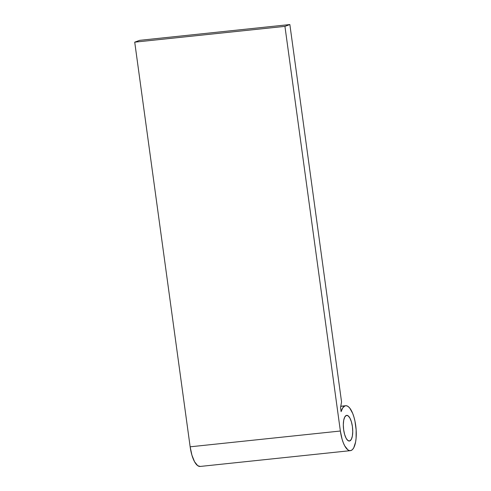 <?xml version="1.0" encoding="UTF-8"?>
<svg xmlns="http://www.w3.org/2000/svg" width="491" height="491" viewBox="0 0 491 491"><rect width="100%" height="100%" fill="white"/><g stroke="black" fill="none" stroke-linecap="round" stroke-linejoin="round"><path stroke-width="0.74" d="M349.776 440.936A12.907 4.542 -96 0 1 349.377 441.028A12.907 4.542 -96 0 1 343.577 429.238A12.907 4.542 -96 0 1 346.284 415.447L344.737 417.037L343.7 420.321L343.313 424.807L343.651 429.803L344.651 434.56L346.167 438.346L347.966 440.587L349.776 440.936L351.317 439.347L352.36 436.063L352.741 431.577L352.409 426.575L351.409 421.824L349.893 418.037L348.094 415.797L346.284 415.447A12.907 4.542 -96 0 1 346.677 415.355A12.907 4.542 -96 0 1 352.483 427.145A12.907 4.542 -96 0 1 349.776 440.936L348.972 441.022L349.776 440.936M200.218 466.444L197.707 465.671L194.559 461.755L191.907 455.126L190.152 446.81L134.724 42.158L139.647 40.342L289.862 24.55L341.558 401.957L340.539 407.524L341.104 411.636A22.592 7.948 -96 0 1 344.977 405.885L346.529 405.769L348.137 406.505L349.745 408.076L352.704 413.453L353.937 417.049L354.95 421.069L356.141 429.772L356.098 438.236L355.607 441.968L353.784 447.718L352.52 449.517L351.083 450.493L349.531 450.615L347.916 449.879L344.768 445.963L343.356 442.931L342.117 439.335L340.367 431.018L284.933 26.367L289.862 24.55L341.558 401.957L340.539 407.524L341.104 411.636L342.792 407.8L344.977 405.885L340.76 406.333L344.977 405.885A22.592 7.948 -96 0 1 345.664 405.726A22.592 7.948 -96 0 1 355.822 426.36A22.592 7.948 -96 0 1 351.083 450.493A22.592 7.948 -96 0 1 350.39 450.658A22.592 7.948 -96 0 1 340.367 431.018L190.152 446.81A22.592 7.948 84 0 0 200.175 466.45L350.39 450.658M340.367 431.018L190.152 446.81L134.724 42.158L284.933 26.367L340.367 431.018M284.933 26.367L134.724 42.158L139.647 40.342L289.862 24.55L284.933 26.367M345.627 405.732L340.772 406.241"/></g></svg>
